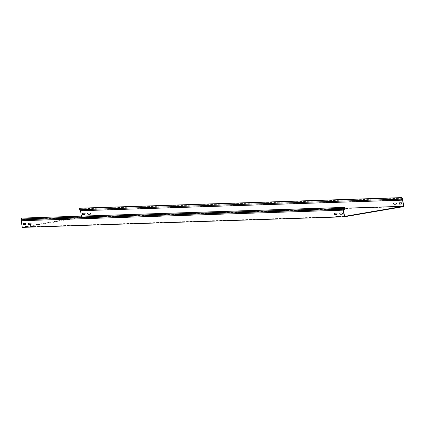 <?xml version="1.0" encoding="UTF-8"?>
<svg xmlns="http://www.w3.org/2000/svg" width="425" height="425" viewBox="0 0 425 425"><rect width="100%" height="100%" fill="white"/><g stroke="black" fill="none" stroke-linecap="round" stroke-linejoin="round"><path stroke-width="0.32" stroke-dasharray="2.12 1.59" d="M397.864 207.055L400.812 206.901L397.864 207.055M30.674 226.493L33.623 226.334L30.674 226.493M30.717 226.86L33.665 226.7L30.717 226.86M25.303 226.668L28.257 226.509L25.303 226.668M25.351 227.035L28.3 226.876L25.351 227.035M86.503 216.92L89.452 216.766L86.503 216.92M86.551 217.287L89.5 217.133L86.551 217.287M392.498 207.23L395.447 207.076L392.498 207.23M336.621 216.437L339.57 216.282L336.621 216.437M336.664 216.803L339.618 216.649L336.664 216.803M344.415 216.107L341.721 216.325L344.425 216.208M342.029 216.628L344.983 216.468L342.029 216.628M81.138 217.095L84.086 216.941L81.138 217.095M81.18 217.462L84.134 217.308L81.18 217.462M23.545 223.396A0.648 0.372 80.3 0 1 23.641 223.353A0.648 0.372 80.3 0 1 23.672 223.353L25.606 223.29A0.648 0.372 80.3 0 1 26.058 223.917A0.648 0.372 80.3 0 1 25.792 224.565A0.648 0.372 80.3 0 1 25.766 224.57L25.596 224.575M84.851 214.418L85.021 214.413A0.648 0.372 -99.7 0 0 85.048 214.407A0.648 0.372 -99.7 0 0 85.313 213.759A0.648 0.372 -99.7 0 0 84.862 213.132L82.928 213.196A0.648 0.372 -99.7 0 0 82.896 213.196A0.648 0.372 -99.7 0 0 82.801 213.238M334.858 213.164A0.648 0.372 80.3 0 1 334.958 213.122A0.648 0.372 80.3 0 1 334.985 213.122L336.919 213.058A0.648 0.372 80.3 0 1 337.376 213.685A0.648 0.372 80.3 0 1 337.11 214.338A0.648 0.372 80.3 0 1 337.078 214.338L336.908 214.343M396.164 204.186L396.334 204.181A0.648 0.372 -99.7 0 0 396.366 204.181A0.648 0.372 -99.7 0 0 396.631 203.527A0.648 0.372 -99.7 0 0 396.174 202.9L394.241 202.964A0.648 0.372 -99.7 0 0 394.214 202.964A0.648 0.372 -99.7 0 0 394.113 203.007M340.228 212.989A0.648 0.372 80.3 0 1 340.324 212.946A0.648 0.372 80.3 0 1 340.356 212.946L342.284 212.883A0.648 0.372 80.3 0 1 342.741 213.509A0.648 0.372 80.3 0 1 342.476 214.157A0.648 0.372 80.3 0 1 342.444 214.163L342.274 214.168M401.529 204.011L401.699 204.005A0.648 0.372 -99.7 0 0 401.731 204A0.648 0.372 -99.7 0 0 401.997 203.352A0.648 0.372 -99.7 0 0 401.54 202.725L399.612 202.789A0.648 0.372 -99.7 0 0 399.58 202.789A0.648 0.372 -99.7 0 0 399.484 202.831M28.911 223.221A0.648 0.372 80.3 0 1 29.012 223.178A0.648 0.372 80.3 0 1 29.038 223.173L30.972 223.109A0.648 0.372 80.3 0 1 31.429 223.741A0.648 0.372 80.3 0 1 31.163 224.389A0.648 0.372 80.3 0 1 31.131 224.395L30.961 224.4M90.217 214.242L90.387 214.237A0.648 0.372 -99.7 0 0 90.419 214.232A0.648 0.372 -99.7 0 0 90.684 213.584A0.648 0.372 -99.7 0 0 90.228 212.952L88.294 213.015A0.648 0.372 -99.7 0 0 88.267 213.021A0.648 0.372 -99.7 0 0 88.166 213.063M81.255 216.059L81.356 216.872L22.397 226.982L21.457 220.538M402.921 199.936L80.872 210.524L81.701 217.186L22.148 227.396M344.648 208.218L81.356 216.872M38.803 224.867L38.755 224.501L39.945 224.299L40.067 224.644L37.974 224.915L39.992 224.666M38.755 224.501L38.547 224.899M38.011 224.915L37.963 224.549L38.5 224.533M37.963 224.549L38.048 224.894M39.243 224.692L39.196 224.326L38.006 224.528M39.196 224.326L39.498 224.66M40.035 224.644L39.987 224.278L39.451 224.294M68.579 219.768L68.531 219.401L69.721 219.194L69.843 219.539L67.75 219.81L69.769 219.56M68.531 219.401L68.324 219.794M67.787 219.81L67.74 219.443L68.276 219.428M67.74 219.443L67.825 219.789M69.02 219.587L68.972 219.22L67.782 219.422M68.972 219.22L69.275 219.555M69.812 219.539L69.764 219.173L69.227 219.188M54.921 222.089L54.878 221.722L52.865 222.36L54.384 222.11M54.878 221.722L54.883 222.11M53.688 222.317L53.646 221.951L54.836 221.749M53.646 221.951L53.433 222.344M52.897 222.365L52.849 221.999L53.391 221.977M52.849 221.999L52.939 222.344M54.129 222.137L54.087 221.77L52.891 221.977M344.447 216.394L22.397 226.982M343.687 210.263L21.638 220.851M358.068 214.211L356.049 214.46L358.068 214.211L358.025 213.844M387.844 209.105L385.826 209.355L387.844 209.105L387.802 208.739M370.972 211.91L373.033 211.639L370.972 211.91L370.929 211.544M403.75 206.603L81.701 217.186M79.682 208.186L80.506 208.818L79.99 209.849L80.872 210.524M80.506 208.818L402.555 198.231M79.99 209.849L402.039 199.267M344.723 208.834L22.674 219.417L22.498 217.988M22.674 219.417L21.68 220.788M397.72 207.134L397.672 206.768M30.573 226.934L30.526 226.567M25.203 227.109L25.16 226.743M86.402 217.366L86.36 217M392.349 207.31L392.307 206.943M336.52 216.877L336.473 216.511M341.886 216.702L341.843 216.336M81.037 217.542L80.989 217.175M25.606 223.29L25.309 223.337M84.862 213.132L84.564 213.18M336.919 213.058L336.621 213.106M396.174 202.9L395.877 202.948M342.284 212.883L341.987 212.93M401.54 202.725L401.243 202.773M30.972 223.109L30.674 223.162M90.228 212.952L89.93 213.005M80.532 210.699L80.692 210.386M88.294 213.015L87.996 213.068M29.038 223.173L28.741 223.226M399.612 202.789L399.314 202.837M340.356 212.946L340.058 212.994M394.241 202.964L393.943 203.012M334.985 213.122L334.688 213.169M82.928 213.196L82.631 213.244M23.672 223.353L23.375 223.401M373.001 211.639L372.959 211.283M372.428 211.374L372.465 211.655M371.769 211.863L371.721 211.496M372.911 211.294L372.959 211.661M371.466 211.528L371.514 211.894M370.972 211.544L371.014 211.889M82.078 217.361L82.03 216.994M84.012 217.297L83.964 216.931M82.971 217.478L82.923 217.111M343.82 216.638L343.772 216.272M344.861 216.463L344.824 216.144M342.927 216.527L342.885 216.16M338.449 216.814L338.406 216.447M339.495 216.638L339.447 216.272M337.562 216.702L337.514 216.336M394.283 207.246L394.235 206.879M395.324 207.065L395.287 206.747M87.444 217.186L87.401 216.819M89.377 217.122L89.335 216.755M88.336 217.303L88.288 216.936M26.249 226.934L26.201 226.567M28.177 226.87L28.135 226.504M27.136 227.046L27.094 226.679M31.615 226.753L31.567 226.387M33.548 226.69L33.501 226.328M32.502 226.87L32.459 226.504M399.649 207.071L399.606 206.704M400.69 206.89L400.653 206.571M387.887 209.084L387.844 208.733M387.318 208.824L387.35 209.105M386.654 209.312L386.612 208.946M386.352 208.972L386.399 209.339M385.863 209.36L385.815 208.994M385.863 208.988L385.905 209.334M387.095 209.132L387.063 208.866M358.11 214.189L358.068 213.839M357.542 213.929L357.574 214.205M356.878 214.418L356.835 214.051M356.575 214.078L356.623 214.444M356.086 214.46L356.038 214.094M356.086 214.094L356.129 214.439M357.319 214.237L357.287 213.972M397.598 207.124L397.55 206.757M30.451 226.923L30.403 226.557M25.086 227.104L25.038 226.738M86.28 217.356L86.238 216.989M392.227 207.299L392.185 206.933M336.398 216.872L336.35 216.506M341.764 216.692L341.721 216.325M80.915 217.531L80.867 217.164M90.419 214.232L90.121 214.285M88.267 213.021L87.97 213.074M29.012 223.178L28.714 223.231M31.163 224.389L30.866 224.442M399.58 202.789L399.282 202.842M401.731 204L401.434 204.053M342.476 214.157L342.178 214.211M340.324 212.946L340.027 212.999M394.214 202.964L393.917 203.017M396.366 204.181L396.068 204.228M337.11 214.338L336.812 214.386M334.958 213.122L334.661 213.175M85.048 214.407L84.75 214.46M82.896 213.196L82.599 213.249M23.641 223.353L23.343 223.407M25.792 224.565L25.495 224.618M52.817 221.993L52.865 222.36M54.91 221.728L54.958 222.094M370.892 211.544L370.94 211.905M372.991 211.273L373.033 211.639M84.134 217.308L84.086 216.941M344.983 216.468L344.935 216.102M339.618 216.649L339.57 216.282M395.447 207.076L395.399 206.709M89.5 217.133L89.452 216.766M28.3 226.876L28.257 226.509M33.665 226.7L33.623 226.334M400.812 206.901L400.77 206.534M387.876 208.723L387.924 209.089M385.783 208.988L385.826 209.355M358.1 213.828L358.147 214.195M356.007 214.094L356.049 214.46M69.801 219.173L69.843 219.539M67.703 219.443L67.75 219.81M40.024 224.278L40.067 224.644M37.926 224.549L37.974 224.915"/><path stroke-width="0.64" d="M397.816 206.688L400.77 206.534L397.816 206.688M392.45 206.863L395.399 206.709L392.45 206.863M25.76 223.97A0.648 0.372 -99.7 0 0 25.309 223.337L23.375 223.401A0.648 0.372 -99.7 0 0 23.343 223.407A0.648 0.372 -99.7 0 0 23.083 224.081A0.648 0.372 -99.7 0 0 23.534 224.687L25.468 224.623A0.648 0.372 -99.7 0 0 25.495 224.618A0.648 0.372 -99.7 0 0 25.76 223.97M85.016 213.812A0.648 0.372 -99.7 0 0 84.564 213.18L82.631 213.244A0.648 0.372 -99.7 0 0 82.599 213.249A0.648 0.372 -99.7 0 0 82.338 213.924A0.648 0.372 -99.7 0 0 82.79 214.529L84.724 214.466A0.648 0.372 -99.7 0 0 84.75 214.46A0.648 0.372 -99.7 0 0 85.016 213.812M337.078 213.738A0.648 0.372 -99.7 0 0 336.621 213.106L334.688 213.169A0.648 0.372 -99.7 0 0 334.661 213.175A0.648 0.372 -99.7 0 0 334.395 213.849A0.648 0.372 -99.7 0 0 334.847 214.455L336.781 214.391A0.648 0.372 -99.7 0 0 336.812 214.386A0.648 0.372 -99.7 0 0 337.078 213.738M396.334 203.58A0.648 0.372 -99.7 0 0 395.877 202.948L393.943 203.012A0.648 0.372 -99.7 0 0 393.917 203.017A0.648 0.372 -99.7 0 0 393.651 203.692A0.648 0.372 -99.7 0 0 394.103 204.298L396.036 204.234A0.648 0.372 -99.7 0 0 396.068 204.228A0.648 0.372 -99.7 0 0 396.334 203.58M342.444 213.562A0.648 0.372 -99.7 0 0 341.987 212.93L340.058 212.994A0.648 0.372 -99.7 0 0 340.027 212.999A0.648 0.372 -99.7 0 0 339.766 213.674A0.648 0.372 -99.7 0 0 340.218 214.274L342.146 214.216A0.648 0.372 -99.7 0 0 342.178 214.211A0.648 0.372 -99.7 0 0 342.444 213.562M401.699 203.405A0.648 0.372 -99.7 0 0 401.243 202.773L399.314 202.837A0.648 0.372 -99.7 0 0 399.282 202.842A0.648 0.372 -99.7 0 0 399.022 203.517A0.648 0.372 -99.7 0 0 399.473 204.117L401.402 204.053A0.648 0.372 -99.7 0 0 401.434 204.053A0.648 0.372 -99.7 0 0 401.699 203.405M31.131 223.789A0.648 0.372 -99.7 0 0 30.674 223.162L28.741 223.226A0.648 0.372 -99.7 0 0 28.714 223.231A0.648 0.372 -99.7 0 0 28.448 223.906A0.648 0.372 -99.7 0 0 28.9 224.506L30.834 224.442A0.648 0.372 -99.7 0 0 30.866 224.442A0.648 0.372 -99.7 0 0 31.131 223.789M90.387 213.632A0.648 0.372 -99.7 0 0 89.93 213.005L87.996 213.068A0.648 0.372 -99.7 0 0 87.97 213.074A0.648 0.372 -99.7 0 0 87.704 213.748A0.648 0.372 -99.7 0 0 88.156 214.349L90.089 214.285A0.648 0.372 -99.7 0 0 90.121 214.285A0.648 0.372 -99.7 0 0 90.387 213.632M402.581 200.111L402.741 199.798L402.039 199.267L402.555 198.231L401.731 197.604L401.12 197.71L401.301 199.134L402.645 200.159L403.405 206.29L344.447 216.394L344.935 216.102L344.415 216.107M402.741 199.798L403.75 206.603L344.197 216.814L343.368 210.147L21.319 220.729L21.999 219.789L344.048 209.206L343.299 208.388L343.937 207.512L344.547 207.405L344.723 208.834L343.729 210.2L343.506 209.955L344.048 209.206M81.255 216.059L80.596 210.742L402.645 200.159M343.729 210.2L344.425 216.213M344.197 216.814L22.148 227.396L21.319 220.729M403.405 206.29L344.648 208.218M25.596 224.575L23.832 224.634A0.648 0.372 80.3 0 1 23.396 224.118A0.648 0.372 80.3 0 1 23.545 223.396M336.908 214.343L335.144 214.402A0.648 0.372 80.3 0 1 334.709 213.887A0.648 0.372 80.3 0 1 334.858 213.164M342.274 214.168L340.515 214.227A0.648 0.372 80.3 0 1 340.08 213.711A0.648 0.372 80.3 0 1 340.228 212.989M30.961 224.4L29.198 224.458A0.648 0.372 80.3 0 1 28.762 223.943A0.648 0.372 80.3 0 1 28.911 223.221M82.801 213.238A0.648 0.372 -99.7 0 0 82.652 213.961A0.648 0.372 -99.7 0 0 83.088 214.476L84.851 214.418M394.113 203.007A0.648 0.372 -99.7 0 0 393.964 203.729A0.648 0.372 -99.7 0 0 394.4 204.244L396.164 204.186M399.484 202.831A0.648 0.372 -99.7 0 0 399.335 203.554A0.648 0.372 -99.7 0 0 399.771 204.069L401.529 204.011M88.166 213.063A0.648 0.372 -99.7 0 0 88.017 213.786A0.648 0.372 -99.7 0 0 88.453 214.301L90.217 214.242M401.301 199.134L79.252 209.716L80.596 210.742M79.252 209.716L79.071 208.292L79.682 208.186L401.731 197.604M401.12 197.71L79.071 208.292M343.937 207.512L21.888 218.094L21.25 218.976L21.999 219.789M21.888 218.094L344.547 207.405M21.25 218.976L343.299 208.388M88.453 214.301L88.156 214.349M29.198 224.458L28.9 224.506M399.771 204.069L399.473 204.117M340.515 214.227L340.218 214.274M394.4 204.244L394.103 204.298M335.144 214.402L334.847 214.455M83.088 214.476L82.79 214.529M23.832 224.634L23.534 224.687"/></g></svg>
